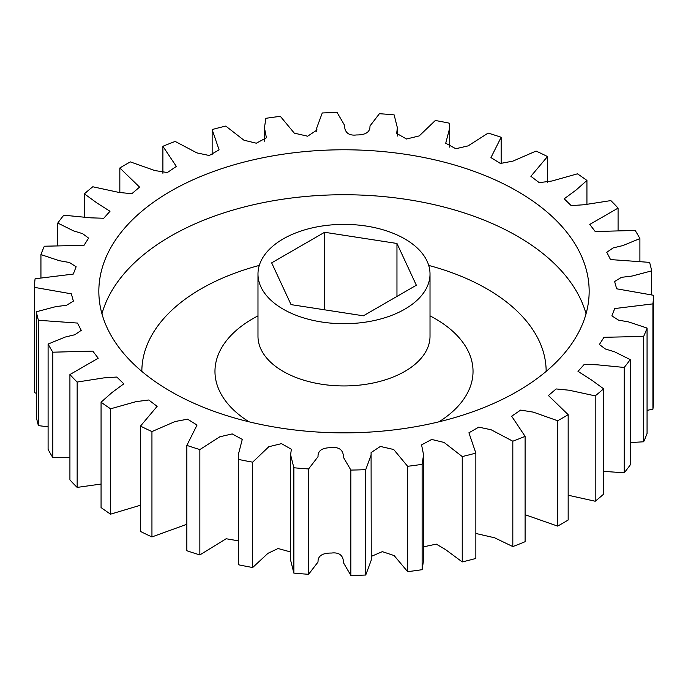 <?xml version="1.0" encoding="UTF-8"?>
<svg xmlns="http://www.w3.org/2000/svg" width="688" height="688" viewBox="0 0 688 688"><rect width="100%" height="100%" fill="white"/><g stroke="black" fill="none" stroke-linecap="round" stroke-linejoin="round"><path stroke-width="1.03" d="M517.35 191.238A245.16 141.539 0 0 0 250.183 160.553A245.16 141.539 0 0 0 98.84 291.325A245.16 141.539 0 0 0 170.65 391.412A245.16 141.539 0 0 0 437.817 422.088A245.16 141.539 0 0 0 589.16 291.325A245.16 141.539 0 0 0 517.35 191.238M283.172 309.161A86.017 49.665 0 0 0 376.921 319.929A86.017 49.665 0 0 0 430.017 274.048A86.017 49.665 0 0 0 404.828 238.925A86.017 49.665 0 0 0 311.079 228.158A86.017 49.665 0 0 0 257.983 274.048A86.017 49.665 0 0 0 283.172 309.161M271.657 262.85L291.041 304.621L363.384 315.809L416.343 285.236L396.959 243.466L324.616 232.277L271.657 262.85M36.352 393.235L34.4 392.71L34.4 287.36L71.346 293.836L73.375 301.112L66.512 305.309L55.96 306.59L36.352 311.759L36.352 417.117A309.677 178.794 0 0 0 38.408 425.623L38.408 320.273L77.477 323.068L81.227 330.36L74.854 334.738L65.188 337.06L48.1 344.052L48.1 449.41A309.677 178.794 0 0 0 52.83 457.554L52.83 352.196L92.794 351.112L98.229 358.224L69.918 374.547L69.918 479.897A309.677 178.794 0 0 0 77.159 487.405L77.159 382.046L103.871 377.893L116.814 377.041L123.814 383.835L111.877 392.633L101.067 402.205L101.067 507.555A309.677 178.794 0 0 0 110.579 514.168L110.579 408.81L135.983 401.654L148.754 399.995L157.122 406.35L140.498 426.087L140.498 531.446A309.677 178.794 0 0 0 151.945 536.932L186.852 524.273M110.579 514.168L140.498 505.216M77.159 487.405L101.067 484.051M52.83 457.554L69.918 457.468M38.408 425.623L48.1 426.827M647.064 410.349L652.912 409.222A309.677 178.794 0 0 0 653.6 400.64L653.6 295.29L616.654 288.805L614.625 281.53L621.488 277.333L632.04 276.051L651.648 270.883L651.648 294.765M630.217 442.582L643.658 441.782A309.677 178.794 0 0 0 647.064 433.414L647.064 328.064L628.686 321.95L618.546 320.135L611.864 315.878L614.728 308.559L652.912 303.872L652.912 409.222M603.617 471.357L624.205 472.802A309.677 178.794 0 0 0 630.217 464.942L630.217 359.592L614.556 351.8L605.431 349.005L599.386 344.516L603.995 337.301L643.658 336.423L643.658 441.782M568.168 495.222L595.206 501.234A309.677 178.794 0 0 0 603.617 494.147L603.617 388.789L591.112 379.707L578.006 371.374L584.241 364.399L597.21 364.803L624.205 367.452L624.205 472.802M525.099 514.719L557.65 526.105A309.677 178.794 0 0 0 568.168 520.025L568.168 414.675L548.431 395.531L556.145 388.944L569.019 390.208L595.206 395.875L595.206 501.234M475.855 533.458L494.543 537.767L512.818 546.564A309.677 178.794 0 0 0 525.099 541.705L525.099 436.355L511.666 416.214L520.627 410.1L533.252 412.121L557.65 420.746L557.65 526.105M423.559 546.831L436.312 544.122L445.394 549.48L462.241 561.924A309.677 178.794 0 0 0 475.855 558.45L475.855 453.1L468.915 432.795L478.753 427.145L491.129 429.759L512.818 441.206L512.818 546.564M371.236 556.411L382.33 551.638L394.138 555.577L407.64 571.651A309.677 178.794 0 0 0 422.122 569.681L423.559 560.152L423.559 454.802L421.581 444.887L431.686 439.443L444.078 442.444L462.241 456.565L462.241 561.924M151.945 536.932L151.945 431.574L175.105 421.52L187.583 419.181L197.043 425.046L186.852 445.385L186.852 550.735A309.677 178.794 0 0 0 199.855 554.915L199.855 449.565L219.876 436.768L232.2 433.922L242.271 439.408L238.272 454.802L238.564 564.788A309.677 178.794 0 0 0 252.668 567.514L252.668 462.164L268.802 446.727L281.478 443.64L291.359 449.255L290.603 454.802L290.603 560.152L293.862 573.104A309.677 178.794 0 0 0 308.594 574.291L318.028 562.019C317.796 555.973 322.276 552.98 331.478 553.049C341.764 551.802 343.527 558.364 343.432 562.698L350.863 575.426A309.677 178.794 0 0 0 365.732 575.03L371.236 560.152L371.081 452.584L380.369 446.443L393.691 449.505L407.64 466.301L407.64 571.651M252.668 567.514L267.95 553.333L278.072 548.517L290.603 551.965M199.855 554.915L226.146 538.747L238.272 540.828M40.936 277.651L40.936 254.586L59.314 260.7L69.454 262.506L76.136 266.763L73.272 274.082L35.088 278.778A309.677 178.794 0 0 0 34.4 287.36M57.783 245.418L57.783 223.058L73.444 230.841L82.569 233.636L88.614 238.125L84.005 245.349L44.342 246.218A309.677 178.794 0 0 0 40.936 254.586M84.383 216.643L84.383 193.853L96.888 202.934L109.994 211.276L103.759 218.251L90.79 217.838L63.795 215.198A309.677 178.794 0 0 0 57.783 223.058M119.832 192.778L119.832 167.975L139.569 187.11L131.855 193.706L118.981 192.434L92.794 186.766A309.677 178.794 0 0 0 84.383 193.853M162.901 173.281L162.901 146.295L176.334 166.427L167.373 172.542L154.748 170.529L130.35 161.895A309.677 178.794 0 0 0 119.832 167.975M212.145 154.542L212.145 129.55L219.085 149.855L209.247 155.505L196.871 152.882L175.182 141.436A309.677 178.794 0 0 0 162.901 146.295M651.648 270.883A309.677 178.794 0 0 0 649.592 262.377L610.523 259.574L606.773 252.29L613.146 247.912L622.812 245.59L639.9 238.59A309.677 178.794 0 0 0 635.17 230.446L595.206 231.529L589.771 224.417L618.082 208.103A309.677 178.794 0 0 0 610.841 200.595L584.129 204.749L571.186 205.6L564.186 198.806L576.123 190.017L586.933 180.445A309.677 178.794 0 0 0 577.421 173.832L552.017 180.996L539.246 182.655L530.878 176.291L547.502 156.554A309.677 178.794 0 0 0 536.055 151.068L512.895 161.13L500.417 163.46L490.957 157.595L501.148 137.265A309.677 178.794 0 0 0 488.145 133.085L468.124 145.882L455.8 148.728L445.729 143.233L449.728 127.848L449.436 123.212A309.677 178.794 0 0 0 435.332 120.486L419.198 135.923L406.522 139.002L396.641 133.386L397.397 127.848L394.138 114.896A309.677 178.794 0 0 0 379.406 113.709L369.972 125.981C370.204 132.027 365.724 135.02 356.522 134.951C346.236 136.198 344.473 129.636 344.568 125.302L337.137 112.574A309.677 178.794 0 0 0 322.268 112.97L316.764 127.848L316.919 130.066L307.631 136.207L294.309 133.145L280.36 116.349A309.677 178.794 0 0 0 265.878 118.319L264.441 127.848L266.419 137.755L256.314 143.207L243.922 140.197L225.759 126.076A309.677 178.794 0 0 0 212.145 129.55M501.148 137.265L501.148 163.727M547.502 156.554L547.502 182.784M586.933 180.445L586.933 203.949M618.082 208.103L618.082 230.532M639.9 238.59L639.9 261.173M422.122 569.681L422.122 464.331L423.559 454.802M365.732 575.03L365.732 469.672L371.236 454.802M308.594 574.291L308.594 468.941L318.028 456.669C317.796 450.623 322.276 447.63 331.478 447.699C341.764 446.443 343.527 453.005 343.432 457.348L350.863 470.067L350.863 575.426M290.603 454.802L293.862 467.754L293.862 573.104M238.272 454.802L238.564 564.788M140.498 426.087A309.677 178.794 0 0 0 151.945 431.574M186.852 445.385A309.677 178.794 0 0 0 199.855 449.565M238.564 459.429A309.677 178.794 0 0 0 252.668 462.164M293.862 467.754A309.677 178.794 0 0 0 308.594 468.941M350.863 470.067A309.677 178.794 0 0 0 365.732 469.672M407.64 466.301A309.677 178.794 0 0 0 422.122 464.331M462.241 456.565A309.677 178.794 0 0 0 475.855 453.1M512.818 441.206A309.677 178.794 0 0 0 525.099 436.355M557.65 420.746A309.677 178.794 0 0 0 568.168 414.675M595.206 395.875A309.677 178.794 0 0 0 603.617 388.789M624.205 367.452A309.677 178.794 0 0 0 630.217 359.592M643.658 336.423A309.677 178.794 0 0 0 647.064 328.064M652.912 303.872A309.677 178.794 0 0 0 653.6 295.29M36.352 311.759A309.677 178.794 0 0 0 38.408 320.273M48.1 344.052A309.677 178.794 0 0 0 52.83 352.196M69.918 374.547A309.677 178.794 0 0 0 77.159 382.046M101.067 402.205A309.677 178.794 0 0 0 110.579 408.81M324.616 309.815L324.616 232.277M396.959 296.425L396.959 243.466M101.953 313.797A245.16 141.539 180 0 1 268.518 201.61A245.16 141.539 180 0 1 517.35 236.19A245.16 141.539 180 0 1 586.047 313.797M546.152 371.4A202.152 116.711 0 0 0 486.941 288.865A202.152 116.711 0 0 0 428.719 265.422M259.281 265.422A202.152 116.711 0 0 0 141.848 371.4M249.004 421.804A129.034 74.493 180 0 1 257.983 315.869M430.017 315.869A129.034 74.493 180 0 1 435.237 318.716A129.034 74.493 180 0 1 438.996 421.804M257.983 274.048L257.983 336.277A86.017 49.665 0 0 0 283.172 371.391A86.017 49.665 0 0 0 376.921 382.158A86.017 49.665 0 0 0 430.017 336.277L430.017 274.048M264.441 127.848L264.441 141.169M316.764 127.848L316.764 131.589M397.397 127.848L397.397 136.035M449.728 127.848L449.728 147.172"/></g></svg>
